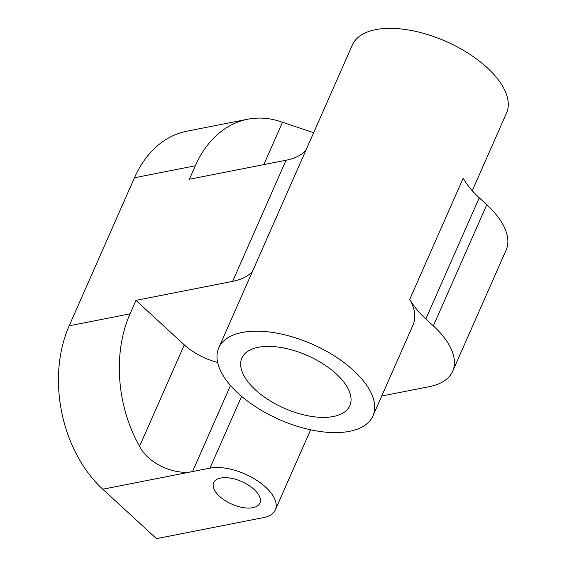 <?xml version="1.0" encoding="UTF-8"?>
<svg xmlns="http://www.w3.org/2000/svg" width="567" height="567" viewBox="0 0 567 567"><rect width="100%" height="100%" fill="white"/><g stroke="black" fill="none" stroke-linecap="round" stroke-linejoin="round"><path stroke-width="0.85" d="M263.797 164.607L282.472 122.266A117.979 84.405 78.9 0 0 247.736 119.219L186.862 131.197A117.979 84.405 78.9 0 0 134.464 177.755L69.167 325.805A117.979 84.405 78.9 0 0 102.776 489.222L156.471 538.65L263.634 517.572A42.135 20.561 -156.2 0 0 275.342 509.861A42.135 20.561 -156.2 0 0 265.675 487.181A42.135 20.561 -156.2 0 0 209.946 468.144L192.532 471.567C177.287 475.132 149.603 465.755 139.546 446.321A117.979 84.405 78.9 0 1 130.034 313.834L135.974 300.375L184.296 344.864A42.135 20.561 -156.2 0 0 217.636 362.441M372.951 415.902A84.27 41.129 23.8 0 1 316.762 430.984A84.27 41.129 23.8 0 1 238.076 393.257A84.27 41.129 23.8 0 1 218.749 347.89A84.27 41.129 23.8 0 1 274.938 332.815A84.27 41.129 23.8 0 1 353.624 370.534A84.27 41.129 23.8 0 1 372.951 415.902L413.024 325.054A84.27 41.129 -156.2 0 0 413.308 307.427A84.27 41.129 -156.2 0 0 409.757 299.319L463.182 178.18A84.27 41.129 -156.2 0 0 479.25 197.812L486.777 204.737A84.27 41.129 -156.2 0 1 506.104 250.104L452.679 371.243A84.27 41.129 -156.2 0 1 429.269 386.666L381.726 396.014M452.679 371.243A84.27 41.129 -156.2 0 0 433.344 325.876L425.824 318.952A84.27 41.129 -156.2 0 1 409.757 299.319M135.974 300.375L232.647 281.36A84.27 41.129 -156.2 0 0 252.45 271.487M336.288 373.944A58.989 28.789 23.8 0 1 349.818 405.703A58.989 28.789 23.8 0 1 310.489 416.256A58.989 28.789 23.8 0 1 255.412 389.848A58.989 28.789 23.8 0 1 241.875 358.089A58.989 28.789 23.8 0 1 281.211 347.536A58.989 28.789 23.8 0 1 336.288 373.944M247.736 119.219A117.979 84.405 78.9 0 0 195.332 165.784L189.399 179.243L286.08 160.227A84.27 41.129 -156.2 0 0 305.875 150.347M282.472 122.266L313.657 132.706M218.749 347.89L352.313 45.055A84.27 41.129 23.8 0 1 408.502 29.973A84.27 41.129 23.8 0 1 487.188 67.7A84.27 41.129 23.8 0 1 506.515 113.067L472.261 190.732M219.457 496.267A25.281 12.339 -156.2 0 0 243.066 507.585A25.281 12.339 -156.2 0 0 259.92 503.064A25.281 12.339 -156.2 0 0 254.122 489.449A25.281 12.339 -156.2 0 0 230.514 478.137A25.281 12.339 -156.2 0 0 213.66 482.659A25.281 12.339 -156.2 0 0 219.457 496.267M139.546 446.321L184.296 344.864M102.776 489.222L192.532 471.567L230.493 385.503M241.599 396.368L209.946 468.144M479.25 197.812L425.824 318.952M486.777 204.737L433.344 325.876M232.647 281.36L286.08 160.227M195.332 165.784L134.464 177.755M130.034 313.834L69.167 325.805M310.645 429.807L275.342 509.861"/></g></svg>
